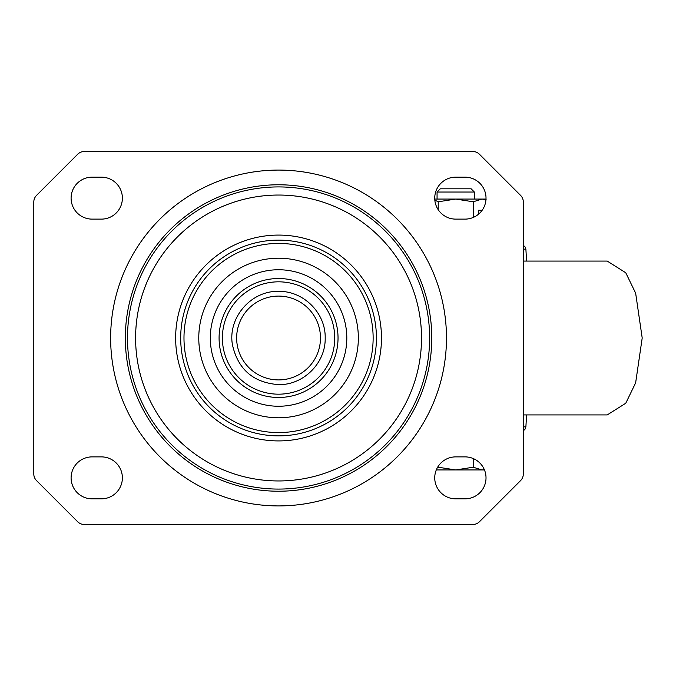<?xml version="1.0" encoding="UTF-8"?>
<svg xmlns="http://www.w3.org/2000/svg" width="676" height="676" viewBox="0 0 676 676"><rect width="100%" height="100%" fill="white"/><g stroke="black" fill="none" stroke-linecap="round" stroke-linejoin="round"><path stroke-width="1.01" d="M434.736 477.864A20.981 20.981 0 0 0 455.717 498.837L465.037 498.837A20.981 20.981 0 0 0 486.019 477.864A20.981 20.981 0 0 0 465.037 456.883L455.717 456.883A20.981 20.981 0 0 0 434.736 477.864M71.098 477.864A20.981 20.981 0 0 0 92.08 498.837L101.4 498.837A20.981 20.981 0 0 0 122.381 477.864A20.981 20.981 0 0 0 101.4 456.883L92.08 456.883A20.981 20.981 0 0 0 71.098 477.864M434.736 198.136A20.981 20.981 0 0 0 455.717 219.117L465.037 219.117A20.981 20.981 0 0 0 486.019 198.136A20.981 20.981 0 0 0 465.037 177.163L455.717 177.163A20.981 20.981 0 0 0 434.736 198.136M71.098 198.136A20.981 20.981 0 0 0 92.08 219.117L101.4 219.117A20.981 20.981 0 0 0 122.381 198.136A20.981 20.981 0 0 0 101.4 177.163L92.08 177.163A20.981 20.981 0 0 0 71.098 198.136M479.428 154.246L520.588 195.406A9.32 9.32 0 0 1 523.317 201.997L523.317 474.003A9.32 9.32 0 0 1 520.588 480.594L479.428 521.754A9.32 9.32 0 0 1 472.837 524.483L84.28 524.483A9.32 9.32 0 0 1 77.689 521.754L36.529 480.594A9.32 9.32 0 0 1 33.8 474.003L33.8 201.997A9.32 9.32 0 0 1 36.529 195.406L77.689 154.246A9.32 9.32 0 0 1 84.28 151.517L472.837 151.517A9.32 9.32 0 0 1 479.428 154.246M278.563 379.912A41.912 41.912 0 0 0 320.475 338A41.912 41.912 0 0 0 278.563 296.088A41.912 41.912 0 0 0 236.642 338A41.912 41.912 0 0 0 278.563 379.912M523.317 414.92L607.234 414.92L625.756 403.251L635.634 382.861L642.2 338L635.643 293.147L625.756 272.758L607.234 261.08L523.317 261.08M437.068 192.035L474.366 192.035L471.147 188.815L440.287 188.815L437.068 192.035L437.068 199.074M484.371 469.719L481.963 469.938L484.464 469.938M473.217 458.539L473.217 467.226L481.963 469.938L455.717 469.938L438.225 467.226L437.355 467.707M436.29 469.938L455.717 469.938L473.217 467.226M438.225 466.288L438.225 467.226M434.837 200.13L438.225 201.778L438.225 209.712M438.225 201.778L455.717 199.074L473.217 201.778L473.217 217.461M478.464 210.261L482.165 210.261L478.464 210.261L478.464 214.258M485.968 199.673L481.963 199.074L473.217 201.778M486.154 199.724L481.963 199.074L434.761 199.074M486.002 199.074L481.963 199.074M125.339 338A153.224 153.224 0 0 0 278.563 491.224A153.224 153.224 0 0 0 431.778 338A153.224 153.224 0 0 0 278.563 184.776A153.224 153.224 0 0 0 125.339 338M110.636 338A167.918 167.918 0 0 0 278.563 505.918A167.918 167.918 0 0 0 446.481 338A167.918 167.918 0 0 0 278.563 170.082A167.918 167.918 0 0 0 110.636 338M127.485 338A151.078 151.078 0 0 1 278.563 186.922A151.078 151.078 0 0 1 429.632 338A151.078 151.078 0 0 1 278.563 489.078A151.078 151.078 0 0 1 127.485 338M135.597 338A142.957 142.957 0 0 0 278.563 480.957A142.957 142.957 0 0 0 421.52 338A142.957 142.957 0 0 0 278.563 195.043A142.957 142.957 0 0 0 135.597 338M381.475 338A102.921 102.921 0 0 0 278.563 235.079A102.921 102.921 0 0 0 175.642 338A102.921 102.921 0 0 0 278.563 440.921A102.921 102.921 0 0 0 381.475 338M376.431 338A97.876 97.876 0 0 1 278.563 435.876A97.876 97.876 0 0 1 180.686 338A97.876 97.876 0 0 1 278.563 240.124A97.876 97.876 0 0 1 376.431 338M183.982 338A94.581 94.581 0 0 1 278.563 243.419A94.581 94.581 0 0 1 373.135 338A94.581 94.581 0 0 1 278.563 432.581A94.581 94.581 0 0 1 183.982 338M198.769 338A79.785 79.785 0 0 0 278.563 417.785A79.785 79.785 0 0 0 358.348 338A79.785 79.785 0 0 0 278.563 258.215A79.785 79.785 0 0 0 198.769 338M346.805 338A68.251 68.251 0 0 0 278.563 269.749A68.251 68.251 0 0 0 210.312 338A68.251 68.251 0 0 0 278.563 406.251A68.251 68.251 0 0 0 346.805 338M338.034 338A59.48 59.48 0 0 1 278.563 397.48A59.48 59.48 0 0 1 219.083 338A59.48 59.48 0 0 1 278.563 278.52A59.48 59.48 0 0 1 338.034 338M222.379 338A56.176 56.176 0 0 1 278.563 281.824A56.176 56.176 0 0 1 334.738 338A56.176 56.176 0 0 1 278.563 394.176A56.176 56.176 0 0 1 222.379 338M523.317 245.244L525.345 247.205L525.894 249.157L523.317 249.157M523.317 426.843L525.894 426.843L524.897 429.471L523.317 430.756M278.563 384.619C253.263 382.692 237.884 369.341 232.4 344.566C227.702 317.602 251.193 290.519 278.563 291.381C303.473 290.739 325.824 313.089 325.181 338C325.824 362.911 303.473 385.261 278.563 384.619M525.894 426.843L526.57 414.92M525.894 249.157L526.57 261.08M474.366 192.035L474.366 199.074"/></g></svg>
